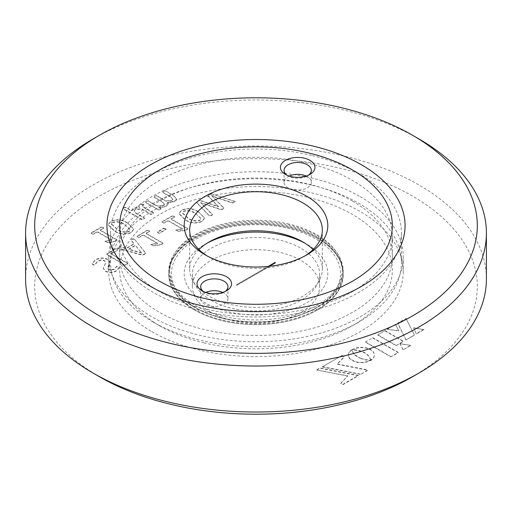 <?xml version="1.0" encoding="UTF-8"?>
<svg xmlns="http://www.w3.org/2000/svg" width="512" height="512" viewBox="0 0 512 512"><rect width="100%" height="100%" fill="white"/><g stroke="black" fill="none" stroke-linecap="round" stroke-linejoin="round"><path stroke-width="0.38" stroke-dasharray="2.56 1.92" d="M103.066 227.43L101.542 227.181L91.123 233.344L91.296 232.806L91.725 233.683L93.267 233.958L97.267 231.648L111.731 239.994L104.986 241.146L107.315 242.189L114.618 241.389L116.986 239.757L100.102 230.01L103.718 227.77L103.546 228.32L103.066 227.136L101.542 226.886L91.296 232.806L91.725 233.984L93.267 234.253L97.267 231.942L111.731 240.288L105.818 241.088L104.986 241.44L105.728 242.067L107.315 242.49L114.618 241.683L116.064 241.062L116.986 240.051L100.102 230.304L103.546 228.32L103.066 227.136M117.107 240.224L116.986 239.757L117.107 240.224M127.654 223.29C122.528 219.718 116.922 219.123 110.822 221.498L108.083 224.851L114.24 230.938C119.36 234.502 124.96 235.098 131.053 232.736L133.805 229.382L127.654 222.995C122.528 219.424 116.922 218.822 110.822 221.203L108.083 224.55L114.24 230.637C119.36 234.202 124.96 234.803 131.053 232.442L133.805 229.088L127.654 222.995M211.699 194.093L209.274 194.746L208.128 196.154L218.464 206.842L200.307 200.672L197.926 201.299L196.736 202.733L209.267 215.872L211.45 215.75L212.333 214.624L200.685 202.874L220.8 209.702L222.842 209.171L223.667 208.045L212.166 196.243L232.416 203.014L234.342 202.534L235.251 201.786L211.699 193.798L209.274 194.445L208.128 195.859L218.496 206.522L200.307 200.378L197.926 200.998L196.736 202.438L209.267 215.571L211.45 215.456L212.333 214.33L200.704 202.566L220.8 209.408L222.842 208.877L223.667 207.75L212.141 195.962L232.416 202.72L234.342 202.24L235.251 201.485L211.699 193.798M207.949 195.834L208.128 196.154L207.949 195.834M212.538 214.906L212.333 214.33L212.538 214.906M223.846 208.339L223.667 207.75L223.846 208.339M370.765 360.269L368.947 356.269L365.03 353.069L359.494 350.822L352.243 349.754L356.563 348.115L361.472 347.571L366.374 348.134L370.701 349.798L373.574 352.288L374.541 355.117L373.606 357.952L371.661 359.878L370.771 360.454L370.739 360.058M322.234 366.918L341.811 355.616L344.275 357.043L337.146 364.218L367.808 370.285L360.595 374.451L322.234 366.918L341.811 355.616M347.776 376.077L316.813 370.048L319.974 368.224L358.336 375.757L342.797 384.73L340.787 383.571L347.776 375.776L316.813 370.048M377.562 334.976L384.826 330.784L403.379 341.498L396.122 345.69L377.562 334.976L384.826 330.784M416.384 333.99L413.69 328.038L423.994 329.6L416.384 333.99L413.69 328.038M414.33 335.174L405.939 340.019L397.734 323.328L405.965 318.579L414.33 334.88L405.939 340.019M395.546 324.595L398.797 330.944L387.341 329.331L395.546 324.294L398.797 330.944M360.07 358.323L365.459 359.962L370.624 360.544L367.45 361.894L362.611 362.726L357.626 362.451L354.144 361.51L350.413 359.354L349.21 358.042L348.314 355.917L348.486 353.747L349.21 352.346L352.109 349.83L352.813 352.269L354.509 354.65L356.826 356.582L361.19 358.771M410.528 345.594L403.085 349.894L400.064 343.942L410.528 345.299L403.085 349.894M365.254 342.08L372.538 337.875L398.221 352.704L390.938 356.909L365.254 342.08L372.538 337.875M211.014 312.397A63.622 36.73 180 0 1 192.378 286.426A63.622 36.73 180 0 1 231.654 252.493A63.622 36.73 180 0 1 300.986 260.454A63.622 36.73 180 0 1 319.622 286.426A63.622 36.73 180 0 1 280.346 320.358A63.622 36.73 180 0 1 211.014 312.397M412.493 376.774A221.312 127.776 0 0 0 412.493 196.077A221.312 127.776 0 0 0 99.514 196.077A221.312 127.776 0 0 0 99.507 376.774M198.502 212.141C193.382 208.57 187.77 207.974 181.677 210.349L178.938 213.702L185.088 219.789C190.208 223.354 195.814 223.949 201.907 221.587L204.659 218.234L198.502 211.846C193.382 208.275 187.77 207.674 181.677 210.054L178.938 213.402L185.088 219.488C190.208 223.053 195.814 223.654 201.907 221.293L204.659 217.939L198.502 211.846M173.92 216.282L172.397 216.032L161.978 222.195L162.144 221.658L162.579 222.534L164.115 222.81L168.122 220.499L182.579 228.845L175.84 229.997L178.163 231.04L185.472 230.24L187.834 228.608L170.957 218.861L174.573 216.621L174.4 217.171L173.92 215.987L172.397 215.738L162.144 221.658L162.579 222.835L164.115 223.104L168.122 220.794L182.579 229.139L176.666 229.939L175.84 230.291L176.582 230.918L178.163 231.341L185.472 230.534L186.918 229.914L187.834 228.902L170.957 219.155L174.4 217.171L173.92 215.987M187.955 229.075L187.834 228.608L187.955 229.075M165.44 228.736L163.91 228.467L157.395 232.378L157.606 231.808L158.067 232.698L159.597 232.954L166.093 229.075L165.894 229.613L165.44 228.442L163.91 228.166L157.606 231.808L158.067 232.992L159.597 233.248L165.894 229.613L165.44 228.442M148.973 230.688L147.45 230.438L137.024 236.602L137.197 236.064L137.632 236.941L139.168 237.216L143.174 234.899L157.632 243.251L150.886 244.403L153.216 245.446L160.518 244.64L162.886 243.008L146.01 233.267L149.619 231.027L149.446 231.578L148.973 230.394L147.45 230.144L137.197 236.064L137.632 237.235L139.168 237.51L143.174 235.2L157.632 243.546L151.718 244.346L150.886 244.698L151.635 245.325L153.216 245.747L160.518 244.941L161.971 244.32L162.886 243.309L146.01 233.562L149.446 231.578L148.973 230.394M163.008 243.475L162.886 243.008L163.008 243.475M134.285 239.181L132.173 239.258L131.136 240.384L134.125 244.026L126.08 248.666L119.91 246.938L117.043 248.198L142.15 255.168L144.32 254.502L145.555 253.178L134.285 238.88L132.173 238.957L131.136 240.09L134.125 243.725L126.08 248.371L119.91 246.637L117.043 247.904L142.15 254.874L144.32 254.208L145.555 252.883L134.285 238.88M145.658 253.421L145.555 252.883L145.658 253.421M117.094 249.28L115.437 248.922L106.554 254.381L124.832 265.21L126.726 264.666L127.667 263.571L111.13 254.022L117.722 250.221L117.875 249.696L117.094 248.986L115.437 248.627L106.554 254.086L124.832 264.915L126.726 264.365L127.667 263.277L111.13 253.728L117.722 250.221L117.094 248.986M127.814 263.763L127.667 263.277L127.814 263.763M107.75 259.603C103.514 257.696 99.424 257.869 95.475 260.115L92.006 263.834L92.922 264.794L94.592 265.21L97.779 261.408C99.974 260.128 102.259 260.019 104.634 261.075L105.798 262.746L103.36 268.48L105.517 271.405C109.248 273.114 112.87 272.966 116.371 270.97L119.187 267.859L118.24 266.97L116.704 266.522L114.163 269.626L108.589 269.907L107.437 268.218L109.862 262.483L107.75 259.309C103.514 257.395 99.424 257.568 95.475 259.821L92.006 263.539L92.922 264.493L94.592 264.915L97.779 261.107C99.974 259.827 102.259 259.718 104.634 260.781L105.798 262.451L103.36 268.186L105.517 271.11C109.248 272.813 112.87 272.672 116.371 270.675L119.187 267.565L118.24 266.669L116.704 266.227L114.163 269.331L108.589 269.613L107.437 267.923L109.862 262.189L107.75 259.309M165.21 190.957L163.488 191.418L162.65 192.422L170.662 197.05L172.851 199.373L171.859 200.666L165.901 201.178L156.698 195.866L154.957 196.346L154.144 197.338L162.157 201.958L164.275 204.307L163.226 205.651L157.114 206.253L147.904 200.941L146.17 201.421L145.357 202.413L158.624 210.074L160.243 209.664L160.928 208.742L159.174 207.731L166.048 206.637L168.07 204.134L167.507 202.675L174.701 201.645L176.64 199.219L173.638 195.827L165.21 190.662L163.488 191.123L162.65 192.128L170.662 196.755L172.851 199.078L171.859 200.365L165.901 200.883L156.698 195.565L154.957 196.045L154.144 197.037L162.157 201.664L164.275 204.013L163.226 205.35L157.114 205.958L147.904 200.64L146.17 201.12L145.357 202.118L158.624 209.773L160.243 209.37L160.928 208.442L159.174 207.43L166.048 206.342L168.07 203.84L167.507 202.381L174.701 201.344L176.64 198.925L173.638 195.526L165.21 190.662M161.082 208.947L160.928 208.442L161.082 208.947M143.392 204.224L140.173 204.557L138.662 206.272L139.52 207.629L132.966 208.71L131.36 210.867L125.811 207.494L124.051 207.968L123.264 208.973L141.888 219.725L143.616 219.264L144.435 218.253L135.949 213.35L134.048 211.174L135.226 209.702L141.594 209.082L150.963 214.49L152.71 214.016L153.51 213.011L143.718 207.36L142.176 205.997L144.045 204.749L143.392 203.93L140.173 204.256L138.662 205.978L139.52 207.334L132.966 208.416L131.36 210.573L125.811 207.2L124.051 207.667L123.264 208.672L141.888 219.43L143.616 218.963L144.435 217.952L135.949 213.056L134.048 210.88L135.226 209.402L141.594 208.781L150.963 214.189L152.71 213.715L153.51 212.717L143.718 207.059L142.176 205.696L142.675 205.107L143.974 204.864L143.392 203.93M144.582 218.451L144.435 217.952L144.582 218.451M153.651 213.21L153.51 212.717L153.651 213.21M25.6 279.008A230.4 133.018 180 0 1 167.827 156.109A230.4 133.018 180 0 1 418.918 184.947A230.4 133.018 180 0 1 486.4 279.008M93.082 138.938A230.4 133.018 180 0 1 418.918 138.938M159.597 291.622L150.605 286.426L159.597 291.616A136.333 78.707 0 0 0 352.403 291.616A136.333 78.707 0 0 0 392.333 235.962A136.333 78.707 0 0 0 352.403 180.307A136.333 78.707 0 0 0 203.827 163.245A136.333 78.707 0 0 0 119.667 235.962A136.333 78.707 0 0 0 159.597 291.616A136.333 78.707 0 0 0 159.597 291.622M352.403 201.088A136.333 78.707 180 0 1 392.333 256.742A136.333 78.707 180 0 1 308.173 329.459A136.333 78.707 180 0 1 159.597 312.397A136.333 78.707 180 0 1 119.667 256.742A136.333 78.707 180 0 1 203.827 184.026A136.333 78.707 180 0 1 352.403 201.088M360.115 196.634A147.238 85.005 180 0 1 403.238 256.742A147.238 85.005 180 0 1 312.346 335.277A147.238 85.005 180 0 1 151.885 316.851A147.238 85.005 180 0 1 108.762 256.742A147.238 85.005 180 0 1 199.654 178.208A147.238 85.005 180 0 1 360.115 196.634M151.885 331.693A147.238 85.005 0 0 0 312.346 350.118A147.238 85.005 0 0 0 403.238 271.584A147.238 85.005 0 0 0 360.115 211.475A147.238 85.005 0 0 0 199.654 193.05A147.238 85.005 0 0 0 108.762 271.584A147.238 85.005 0 0 0 151.885 331.693M194.304 307.206A87.251 50.374 180 0 1 168.749 271.584A87.251 50.374 180 0 1 222.611 225.043A87.251 50.374 180 0 1 317.696 235.962A87.251 50.374 180 0 1 343.251 271.584A87.251 50.374 180 0 1 289.389 318.125A87.251 50.374 180 0 1 194.304 307.206M194.304 309.875A87.251 50.374 0 0 0 289.389 320.794A87.251 50.374 0 0 0 343.251 274.253A87.251 50.374 0 0 0 317.696 238.637A87.251 50.374 0 0 0 222.611 227.718A87.251 50.374 0 0 0 168.749 274.253A87.251 50.374 0 0 0 194.304 309.875A87.251 50.374 0 0 0 289.389 320.794A87.251 50.374 0 0 0 343.251 274.253A87.251 50.374 0 0 0 317.696 238.637A87.251 50.374 0 0 0 222.611 227.718A87.251 50.374 0 0 0 168.749 274.253A87.251 50.374 0 0 0 194.304 309.875M211.014 300.23A63.622 36.73 180 0 1 192.378 274.253A63.622 36.73 180 0 1 231.654 240.32A63.622 36.73 180 0 1 300.986 248.282A63.622 36.73 180 0 1 319.622 274.253A63.622 36.73 180 0 1 280.346 308.192A63.622 36.73 180 0 1 211.014 300.23M372.538 337.581L398.221 352.403L390.938 356.909M390.938 356.614L365.254 341.786M403.085 349.6L400.064 343.942M400.064 343.648L410.528 345.299M361.19 358.477L365.459 359.667L370.643 360.237L366.285 361.907L361.357 362.464L357.626 362.15L354.144 361.216L349.754 358.413L348.486 356.346L348.486 353.453L349.747 351.379L352.09 349.549L352.576 351.462L353.952 353.728L358.95 357.811M358.95 357.51L360.07 358.029M398.797 330.643L387.341 329.331M387.341 329.03L395.546 324.294M405.939 339.718L397.734 323.034L405.965 318.579M405.965 318.278L414.33 334.88M413.69 327.744L423.994 329.6M423.994 329.299L416.384 333.69M384.826 330.483L403.379 341.197L396.122 345.69M396.122 345.389L377.562 334.682M316.813 369.754L319.974 367.93L358.336 375.462L342.797 384.429L340.787 383.571M340.787 383.27L347.776 375.776M341.811 355.322L344.275 356.742L337.146 363.923L367.808 369.99L360.595 374.451M360.595 374.157L322.234 366.624M370.739 359.757L368.947 355.974L365.03 352.774L359.494 350.522L352.243 349.459L356.563 347.814L361.472 347.27L366.374 347.834L370.701 349.498L373.574 351.987L374.541 354.816L373.606 357.658L370.765 359.974M195.488 213.376L201.165 218.502L199.77 220.23C195.328 221.338 191.437 220.582 188.109 217.958L182.426 212.851L183.808 211.11C188.256 209.997 192.147 210.752 195.488 213.376L201.165 218.803L199.77 220.525C195.328 221.632 191.437 220.877 188.109 218.253L182.426 213.152L183.808 211.411C188.256 210.298 192.147 211.053 195.488 213.677M141.683 252.787L128.704 249.146L135.437 245.261L141.683 253.082L128.704 249.44L135.437 245.555L141.696 252.781M124.634 224.525L130.31 229.651L128.922 231.379C124.474 232.486 120.582 231.731 117.254 229.107L111.571 224L112.954 222.259C117.402 221.146 121.299 221.901 124.634 224.525L130.31 229.952L128.922 231.674C124.474 232.781 120.582 232.026 117.254 229.402L111.571 224.301L112.954 222.56C117.402 221.446 121.299 222.202 124.634 224.826M334.106 292.173A84.525 48.8 180 0 1 315.77 308.019A84.525 48.8 180 0 1 196.23 308.019A84.525 48.8 180 0 1 177.894 254.854A84.525 48.8 180 0 1 288.314 228.422A84.525 48.8 180 0 1 334.106 292.173M222.989 318.093A86.342 49.85 0 0 0 317.056 307.277A86.342 49.85 0 0 0 335.782 291.085A86.342 49.85 0 0 0 342.342 272.032A86.342 49.85 0 0 0 289.011 225.965A86.342 49.85 0 0 0 176.218 252.973A86.342 49.85 0 0 0 169.658 272.032A86.342 49.85 0 0 0 194.944 307.277A86.342 49.85 0 0 0 222.989 318.093M289.011 224.038A86.342 49.85 0 0 0 169.658 270.099A86.342 49.85 0 0 0 222.989 316.16A86.342 49.85 0 0 0 342.342 270.099A86.342 49.85 0 0 0 289.011 224.038M207.232 243.091A71.802 41.453 0 0 0 205.229 244.198A71.802 41.453 0 0 0 228.55 311.821A71.802 41.453 0 0 0 315.706 296.538A71.802 41.453 0 0 0 306.771 244.198A71.802 41.453 0 0 0 304.768 243.091M203.878 342.829A136.333 78.707 0 0 0 352.403 325.754A136.333 78.707 0 0 0 308.122 197.37A136.333 78.707 0 0 0 142.63 226.381A136.333 78.707 0 0 0 159.597 325.754A136.333 78.707 0 0 0 203.878 342.829M205.818 292.442A13.632 7.872 0 0 0 200.672 298.598A13.632 7.872 0 0 0 209.088 305.875A13.632 7.872 0 0 0 227.936 298.598A13.632 7.872 0 0 0 222.79 292.442M289.21 176.07A13.632 7.872 0 0 0 284.064 182.234A13.632 7.872 0 0 0 292.486 189.504A13.632 7.872 0 0 0 311.328 182.234A13.632 7.872 0 0 0 306.182 176.07M198.912 249.542A66.349 38.304 0 0 0 189.651 269.062A66.349 38.304 0 0 0 230.637 304.454A66.349 38.304 0 0 0 322.349 269.062A66.349 38.304 0 0 0 313.088 249.542M311.597 185.101A145.421 83.955 0 0 0 110.579 262.682A145.421 83.955 0 0 0 153.171 322.048A145.421 83.955 0 0 0 200.403 340.256A145.421 83.955 0 0 0 358.829 322.048A145.421 83.955 0 0 0 401.421 262.682A145.421 83.955 0 0 0 311.597 185.101M203.526 291.552A13.632 7.872 0 0 0 204.659 292.294A13.632 7.872 0 0 0 209.088 293.997A13.632 7.872 0 0 0 223.942 292.294A13.632 7.872 0 0 0 225.075 291.552M286.925 175.181A13.632 7.872 0 0 0 288.058 175.923A13.632 7.872 0 0 0 292.486 177.632A13.632 7.872 0 0 0 307.341 175.923A13.632 7.872 0 0 0 308.474 175.181M207.232 256A66.349 38.304 0 0 0 209.082 257.114A66.349 38.304 0 0 0 230.637 265.421A66.349 38.304 0 0 0 302.918 257.114A66.349 38.304 0 0 0 304.768 256M311.597 155.418A145.421 83.955 0 0 0 153.171 173.632A145.421 83.955 0 0 0 110.579 232.992A145.421 83.955 0 0 0 200.403 310.573A145.421 83.955 0 0 0 401.421 232.992A145.421 83.955 0 0 0 358.829 173.632A145.421 83.955 0 0 0 311.597 155.418M236.653 285.35L275.347 263.162L236.653 285.35L236.653 284.608L236.787 285.427M275.213 262.496L275.213 263.085M268.141 266.432L236.653 284.608M275.347 262.419L275.347 263.162M236.787 284.685L268.448 266.4M317.696 237.894A87.251 50.374 0 0 0 222.611 226.976A87.251 50.374 0 0 0 168.749 273.51A87.251 50.374 0 0 0 194.304 309.133A87.251 50.374 0 0 0 289.389 320.051A87.251 50.374 0 0 0 343.251 273.51A87.251 50.374 0 0 0 317.696 237.894M352.403 291.616L361.402 286.426M392.333 256.742L392.333 235.962M403.238 256.742L403.238 271.584M343.251 273.51L343.251 271.584M319.622 286.426L319.622 274.253M119.667 256.742L119.667 235.962M108.762 256.742L108.762 271.584M168.749 273.51L168.749 271.584M192.378 286.426L192.378 274.253M315.77 308.019L317.056 307.277M196.23 308.019L194.944 307.277M169.658 272.032L169.658 270.099M302.918 241.978L306.771 244.198M159.597 325.754L153.171 322.048M227.936 298.598L227.936 286.726M311.328 182.234L311.328 170.355M322.349 230.029L322.349 269.062M110.579 262.682L110.579 232.992M223.942 292.294L226.515 290.81M307.341 175.923L309.907 174.438M302.918 257.114L306.771 254.886M342.342 272.032L342.342 270.099M209.082 241.978L205.229 244.198M352.403 325.754L358.829 322.048M200.672 298.598L200.672 286.726M284.064 182.234L284.064 170.355M189.651 230.029L189.651 269.062M401.421 262.682L401.421 232.992M204.659 292.294L202.093 290.81M288.058 175.923L285.485 174.438M209.082 257.114L205.229 254.886M356.902 172.512L358.829 173.632"/><path stroke-width="0.77" d="M99.507 376.774L93.082 373.062L99.507 376.774A221.312 127.776 0 0 0 412.493 376.774L418.918 373.062A230.4 133.018 180 0 1 93.082 373.062L93.082 373.062A230.4 133.018 180 0 1 25.6 279.008L25.6 232.992A230.4 133.018 180 0 1 93.082 138.938L99.507 135.226A221.312 127.776 180 0 1 412.493 135.226L418.918 138.938A230.4 133.018 180 0 1 486.4 232.992A230.4 133.018 180 0 1 344.173 355.891A230.4 133.018 180 0 1 93.082 327.053A230.4 133.018 180 0 1 25.6 232.992M418.918 138.938L412.493 135.226A221.312 127.776 180 0 1 412.486 315.923A221.312 127.776 180 0 1 99.507 315.923A221.312 127.776 180 0 1 99.507 135.226M150.605 286.426A149.056 86.054 180 0 1 150.598 286.426A149.056 86.054 180 0 1 150.605 164.723A149.056 86.054 180 0 1 361.395 164.723A149.056 86.054 180 0 1 361.402 286.426A149.056 86.054 180 0 1 150.605 286.426M486.4 232.992L486.4 279.008A230.4 133.018 180 0 1 418.918 373.062M304.768 243.091A71.802 41.453 0 0 0 283.45 235.206A71.802 41.453 0 0 0 207.232 243.091M222.79 292.442A13.632 7.872 0 0 0 219.514 291.328A13.632 7.872 0 0 0 205.818 292.442M306.182 176.07A13.632 7.872 0 0 0 302.912 174.957A13.632 7.872 0 0 0 289.21 176.07M313.088 249.542A66.349 38.304 0 0 0 302.918 241.978A66.349 38.304 0 0 0 281.363 233.664A66.349 38.304 0 0 0 209.082 241.978A66.349 38.304 0 0 0 198.912 249.542M225.075 291.552A13.632 7.872 0 0 0 227.936 286.726A13.632 7.872 0 0 0 219.514 279.456A13.632 7.872 0 0 0 200.672 286.726A13.632 7.872 0 0 0 203.526 291.552M308.474 175.181A13.632 7.872 0 0 0 311.328 170.355A13.632 7.872 0 0 0 302.912 163.085A13.632 7.872 0 0 0 284.064 170.355A13.632 7.872 0 0 0 286.925 175.181M304.768 256A66.349 38.304 0 0 0 322.349 230.029A66.349 38.304 0 0 0 281.363 194.63A66.349 38.304 0 0 0 189.651 230.029A66.349 38.304 0 0 0 207.232 256M207.699 292.973A17.267 9.971 0 0 0 226.515 290.81A17.267 9.971 0 0 0 220.902 274.547A17.267 9.971 0 0 0 199.942 278.221A17.267 9.971 0 0 0 202.093 290.81A17.267 9.971 0 0 0 207.699 292.973M291.098 176.602A17.267 9.971 0 0 0 309.907 174.438A17.267 9.971 0 0 0 304.301 158.176A17.267 9.971 0 0 0 283.334 161.85A17.267 9.971 0 0 0 285.485 174.438A17.267 9.971 0 0 0 291.098 176.602M228.55 263.878A71.802 41.453 0 0 0 306.771 254.886A71.802 41.453 0 0 0 283.45 187.27A71.802 41.453 0 0 0 196.294 202.547A71.802 41.453 0 0 0 205.229 254.886A71.802 41.453 0 0 0 228.55 263.878M203.878 298.304A136.333 78.707 180 0 1 159.597 169.92A136.333 78.707 180 0 1 308.122 152.845A136.333 78.707 180 0 1 352.403 169.92A136.333 78.707 180 0 1 369.37 269.293A136.333 78.707 180 0 1 203.878 298.304M268.448 266.4L275.213 262.496M275.213 262.342L268.141 266.432M159.597 169.92L153.171 173.632M352.403 169.92L356.902 172.512"/></g></svg>
